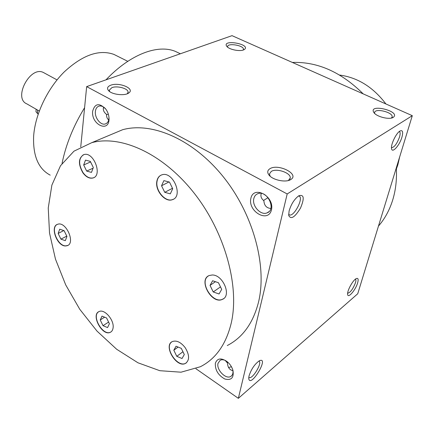 <?xml version="1.0" encoding="UTF-8"?>
<svg xmlns="http://www.w3.org/2000/svg" width="434" height="434" viewBox="0 0 434 434"><rect width="100%" height="100%" fill="white"/><g stroke="black" fill="none" stroke-linecap="round" stroke-linejoin="round"><path stroke-width="0.65" d="M213.235 291.957L210.034 285.382L212.617 280.755L218.459 282.724L221.693 289.369L219.051 293.97L213.235 291.957L220.488 286.896M215.41 281.699L210.034 285.382M231.317 322.76C226.147 344.238 215.828 358.902 200.351 366.741L181.038 372.193L159.799 370.696L137.958 362.786L116.681 349.272L96.994 331.093L79.769 309.285L65.724 284.926L55.476 259.141L49.525 233.091L48.245 207.984L51.885 185.096L60.516 165.723L73.975 151.173L91.802 142.65C120.858 134.811 162.414 153.273 193.472 192.278C224.535 231.203 239.785 285.501 231.317 322.76M185.182 347.656C189.587 354.974 189.696 360.225 185.492 363.41C176.535 368.428 162.853 345.383 172.455 341.52C176.627 340.153 180.869 342.198 185.182 347.656M212.231 274.993C223.06 274.668 231.892 295.928 222.382 299.357C211.7 304.776 197.866 279.642 209.231 275.514L212.231 274.993M156.815 181.515C157.412 178.027 159.088 175.803 161.849 174.848C172.971 170.692 183.821 196.629 172.271 199.711C165.153 202.553 155.057 190.586 156.815 181.515M82.921 172.873C77.984 164.041 78.326 157.943 83.941 154.585C93.668 151.298 102.945 175.781 92.854 178.016C89.404 178.743 86.095 177.029 82.921 172.873M65.621 245.953C57.071 246.469 49.66 226.282 57.695 224.275C66.011 220.955 75.863 243.376 67.129 245.715L65.621 245.953M113.068 327.995C112.737 330.187 111.793 331.636 110.225 332.352C102.169 336.393 90.565 314.493 99.174 311.52C104.61 308.72 114.484 320.346 113.068 327.995M106.645 114.598L108.326 114.153M103.628 107.084L103.341 108.31C103.156 110.567 104.225 112.601 106.558 114.413C106.455 116.952 107.176 118.786 108.717 119.914M103.357 108.196L104.16 107.464M103.422 107.822L103.921 107.285M80.746 146.914L86.659 86.616L232.027 35.659L412.3 115.677L357.73 293.769L238.353 398.341L287.189 193.955L412.3 115.677M249.013 375.98L248.731 378.676C250.559 388.663 269.91 355.961 259.337 360.79C254.709 364.077 251.27 369.139 249.013 375.98M357.632 282.897C355.679 289.879 348.133 298.738 347.65 294.534C346.793 291.328 352.771 280.207 356.2 278.623C358.164 277.787 358.641 279.214 357.632 282.897M289.098 211.011L288.713 215.465C290.921 219.821 294.849 217.358 300.502 208.07C304.619 198.224 304.028 194.139 298.738 195.815C294.35 199.13 291.133 204.192 289.098 211.011M401.917 137.225C399.638 145.249 392.341 153.506 391.576 148.813C390.464 145.092 396.068 133.178 399.953 131.041C402.676 129.804 403.327 131.865 401.917 137.225M195.924 368.716L238.353 398.341M269.97 168.69C278.346 163.314 299.769 174.197 290.856 179.475C286.196 182.85 272.932 180.213 269.08 175.152C267.046 172.493 267.344 170.34 269.97 168.69M110.724 85.221C118.943 81.89 135.066 88.536 128.963 92.827C125.242 96.174 111.847 94.704 108.505 90.554C106.726 88.314 107.469 86.534 110.724 85.221M393.231 117.37L393.307 117.321C401.472 111.218 367.587 103.053 373.945 112.634C376.674 116.817 389.537 119.99 393.231 117.37M243.49 49.937L244.575 49.367C250.928 43.991 221.47 38.995 226.781 46.351C228.94 49.443 239.389 51.695 243.49 49.937M86.659 86.616L287.189 193.955M92.675 111.131C90.88 124.558 109.352 133.276 109.032 118.623C108.956 115.254 107.909 112.124 105.896 109.232C99.381 102.636 94.975 103.27 92.675 111.131M250.847 198.446C247.814 211.689 268.364 223.298 271.467 209.834C274.662 196.228 253.543 184.841 250.847 198.446M215.356 363.247C215.014 369.969 218.15 375.215 224.769 378.985C231.344 380.667 234.072 377.786 232.955 370.343C231.973 367.066 230.139 364.251 227.459 361.896C221.351 357.6 217.32 358.05 215.356 363.247M109.01 135.435L122.724 129.685C151.792 121.694 192.718 139.021 222.87 176.285C253.038 213.463 267.377 265.733 258.528 302.097C253.147 323.07 242.731 337.549 227.28 345.54M243.132 50.062L243.441 49.346C244.13 45.44 227.546 42.624 227.579 46.655L227.655 47.197M391.457 118.037L392.157 116.887C393.101 112.205 374.743 107.784 374.596 112.639L374.71 113.491M248.763 377.303L249.121 377.558C252.621 379.473 262.809 362.265 258.881 361.099M355.462 279.116C356.021 279.599 356.021 280.82 355.446 282.784C352.967 289.082 350.379 292.565 347.672 293.243L347.672 293.243M288.643 214.266L289.424 214.895C294.062 217.065 304.093 197.416 299.021 196.092L298.462 196M399.291 131.545C400.338 132.061 400.414 133.884 399.524 137.025C397.045 143.649 394.435 147.202 391.685 147.69L391.473 147.587M228.566 367.489L231.458 366.773M232.928 370.696C229.494 369.904 227.676 367.305 227.476 362.9L227.378 361.831M396.318 167.844C396.969 179.405 395.737 190.211 392.629 200.253C389.477 210.257 384.752 218.866 378.47 226.087M292.364 62.442C317.558 61.59 341.173 72.071 363.215 93.89M399.66 156.929L397.848 164.833L396.378 169M339.6 75.049C357.719 77.512 373.159 87.147 385.924 103.97M179.34 53.284L175.19 51.315C157.672 44.154 130.249 54.185 105.977 79.845M84.592 107.703C73.384 126.006 65.87 144.598 62.04 163.477M117.158 56.029L113.903 54.402C99.098 49.123 82.498 54.999 64.107 72.033C47.257 88.824 35.051 114.647 33.63 136.292C32.886 155.958 38.414 168.907 50.208 175.141M105.484 108.684C103.406 106.52 101.306 105.646 99.185 106.07C97.037 106.693 95.773 108.457 95.393 111.359C94.514 117.625 100.579 125.475 105.196 123.999C107.616 123.218 108.88 121.075 108.977 117.571L108.977 117.44M253.803 198.653C251.839 206.009 260.856 215.741 267.067 212.872C276.767 209.627 267.111 189.663 257.801 193.716C255.713 194.551 254.384 196.195 253.803 198.653M225.951 360.768C223.738 359.623 221.823 359.45 220.201 360.247L218.009 363.339C216.235 369.708 225.788 379.625 230.731 376.457C232.765 375.182 233.427 372.882 232.711 369.556M263.53 200.448L268.066 197.66M270.832 208.45C266.547 208.114 264.225 205.537 263.872 200.725C261.523 198.832 260.579 196.689 261.046 194.296L261.311 193.423M270.16 176.253L269.454 173.909L271.293 171.408C276.61 167.909 291.176 172.96 290.232 178.032L288.404 180.511M109.683 91.585L109.265 90.196L111.901 87.641C117.348 85.427 128.621 88.65 128.052 92.285L127.292 93.755M225.083 360.35L227.476 362.9M103.015 325.684L100.238 319.972L102.006 316.109L106.585 317.976L109.39 323.737L107.583 327.583L103.015 325.684L108.587 322.088M104.632 317.178L100.238 319.972M58.145 233.432L59.729 229.195L64.123 230.676L66.928 236.438L65.306 240.664L60.923 239.145L58.145 233.432L63.803 230.568M66.776 236.129L60.923 239.145M85.498 160.119L90.326 161.383L93.326 167.551L91.471 172.396L86.659 171.083L83.686 164.974L85.498 160.119M93.082 168.191L86.659 171.083M90.592 161.925L83.686 164.974M169.482 182.096L172.71 188.736L170.318 193.846L164.746 192.327L161.546 185.757L163.889 180.636L169.482 182.096M172.488 188.275L164.746 192.327M168.951 181.96L161.546 185.757M186.403 362.829L185.681 363.269C177.332 368.037 163.786 347.205 171.745 341.927M182.025 358.511L176.79 356.336L173.812 350.222L176.047 346.224L181.303 348.361L184.304 354.535L182.025 358.511M223.559 298.668L222.577 299.221C212.66 304.348 198.815 281.812 208.266 276.024M173.383 199.222L172.477 199.602C165.354 202.445 155.263 190.483 157.021 181.412C157.509 178.45 158.822 176.378 160.971 175.19M93.673 177.696L93.066 177.918C89.616 178.645 86.306 176.931 83.127 172.775C78.424 164.616 78.494 158.616 83.35 154.781M67.818 245.405L65.822 245.845C57.722 246.36 50.143 227.579 57.217 224.459M110.947 331.95L110.42 332.227C102.842 336.1 91.297 315.985 98.654 311.78M178.097 347.059L173.812 350.222M182.942 351.73L176.79 356.336M38.181 114.126L35.973 111.733M39.272 111.039L26.87 103.889C12.852 98.35 30.206 65.447 43.427 72.511L44.436 73.058M37.644 110.1L37.4 113.67M243.751 49.834L244.575 49.367M391.848 117.939L393.307 117.321M249.121 377.558L248.796 377.341M289.424 214.895L289.017 214.673M180.365 53.767L175.19 51.315M127.775 61.324L113.903 54.402M122.724 129.685L91.802 142.65M108.977 117.571L109.032 118.623M105.196 123.999L106.211 123.587M232.83 369.92L232.955 370.343M288.621 180.381L290.856 179.475M269.563 175.689L269.08 175.152M127.688 93.587L128.963 92.827M109.042 91.08L108.505 90.554M392.157 116.887L392.01 117.375M267.067 212.872L268.944 211.678M290.064 178.737L290.232 178.032M230.731 376.457L231.897 375.481M227.389 362.819L226.836 362.444M35.968 111.788L36.141 109.232M43.427 72.511L57.033 79.894"/></g></svg>
